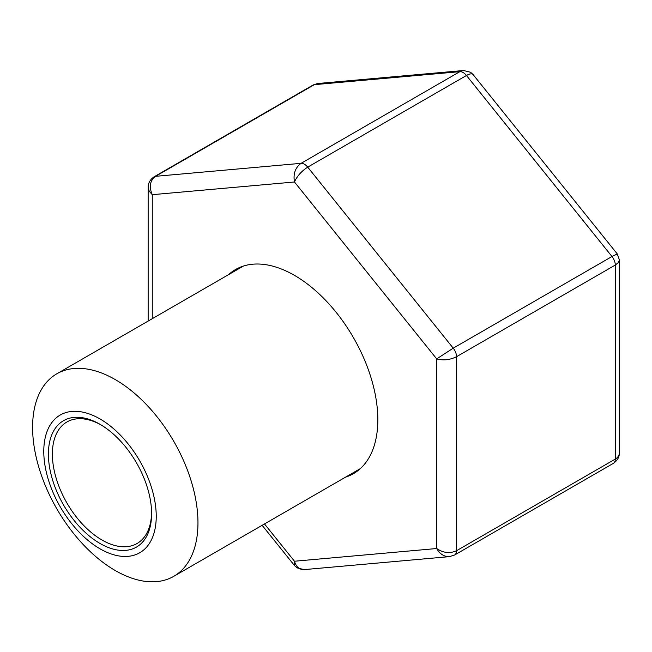 <?xml version="1.0" encoding="UTF-8"?>
<svg xmlns="http://www.w3.org/2000/svg" width="652" height="652" viewBox="0 0 652 652"><rect width="100%" height="100%" fill="white"/><g stroke="black" fill="none" stroke-linecap="round" stroke-linejoin="round"><path stroke-width="0.98" d="M100.009 418.959A79.511 45.909 60 0 1 148.697 544.461A79.511 45.909 60 0 1 51.312 488.234A79.511 45.909 60 0 1 100.009 418.959M115.282 379.594A116.928 67.515 60 0 1 191.672 482.635A116.928 67.515 60 0 1 173.75 576.335A116.928 67.515 60 0 1 56.814 508.821A116.928 67.515 60 0 1 56.822 373.8A116.928 67.515 60 0 1 115.282 379.594M100.009 424.305A72.967 42.127 60 0 1 100.009 424.313A72.967 42.127 60 0 1 151.598 513.67A72.967 42.127 60 0 1 100.009 543.458A72.967 42.127 60 0 1 48.411 454.102A72.967 42.127 60 0 1 100.009 424.305M151.59 512.513A70.155 40.505 60 0 1 137.075 543.499A70.155 40.505 60 0 1 66.911 502.994A70.155 40.505 60 0 1 66.911 421.983A70.155 40.505 60 0 1 101.011 424.9M228.599 274.622A117.865 68.052 60 0 1 235.543 269.529A117.865 68.052 60 0 1 326.375 301.11A117.865 68.052 60 0 1 377.826 419.725A117.865 68.052 60 0 1 353.408 473.686A117.865 68.052 60 0 1 345.536 477.15M464.224 70.457L318.135 83.472L314.321 84.67L155.567 176.325C149.96 180.563 148.852 186.684 152.266 194.687L152.266 318.698M473.116 74.597L617.281 253.946L611.983 256.521L466.457 75.485C469.733 73.66 471.95 73.358 473.107 74.589L470.573 72.274L463.433 70.489L459.847 71.671L314.321 84.67A9.356 5.403 -120 0 0 312.952 85.094L317.279 83.586M264.5 523.939L294.476 561.233L436.693 548.528C443.311 552.986 449.921 553.727 456.539 550.728L456.539 356.701A9.356 5.403 -120 0 0 453.23 348.176L307.711 167.14A9.356 5.403 -120 0 0 301.094 163.326L155.567 176.325A9.356 5.403 -120 0 0 154.198 176.749C150.123 179.536 148.11 183.09 148.151 187.401L149.218 191.215L152.266 194.687L294.476 181.989C293.074 173.799 295.283 167.58 301.094 163.326L459.847 71.671A9.356 5.403 -120 0 1 466.457 75.485L307.711 167.14C301.493 171.166 297.084 176.113 294.476 181.989L436.693 358.902L453.23 348.176L611.983 256.521A9.356 5.403 -120 0 1 615.292 265.046L618.332 262.585L619.4 259.961L619.4 452.7C619.335 455.349 617.966 457.468 615.292 459.073L615.292 265.046L456.539 356.701C449.921 359.961 443.311 360.695 436.693 358.902L436.693 548.528C439.896 554.078 444.142 556.775 449.415 556.637L450.271 556.523M294.533 565.61L297.027 567.859L304.093 569.62C299.407 569.709 296.195 566.914 294.476 561.233L294.443 565.504L262.128 525.308M449.415 556.621L454.599 555.015A9.356 5.403 -120 0 0 456.539 550.728L615.292 459.073A9.356 5.403 -120 0 1 613.377 463.344M173.75 576.335L360.352 468.601M56.822 373.8L243.424 266.065M154.198 176.749L312.952 85.094M148.151 187.401L148.151 321.069M619.4 259.961L617.273 253.946M619.4 452.7C619.441 457.019 617.428 460.573 613.353 463.36L454.599 555.015M304.093 569.62L449.415 556.637"/></g></svg>
